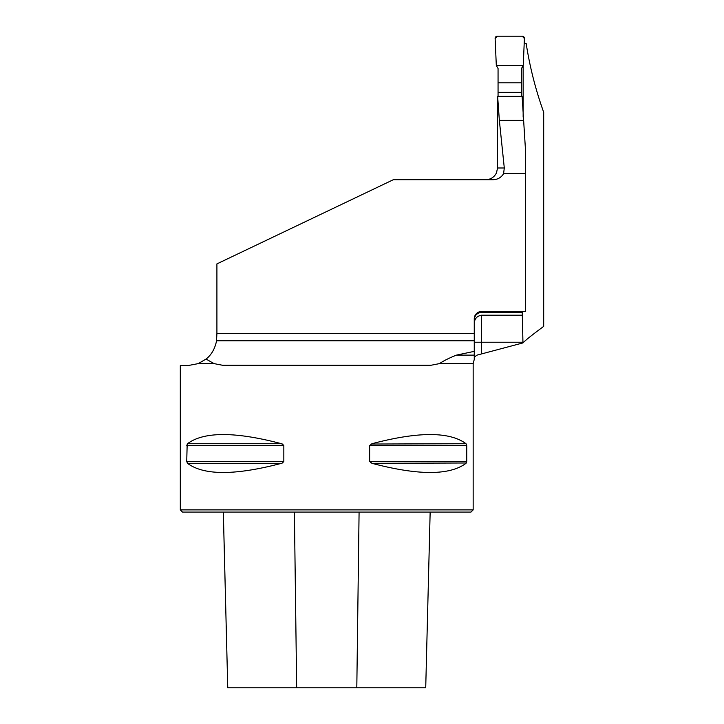 <?xml version="1.0" encoding="UTF-8"?>
<svg xmlns="http://www.w3.org/2000/svg" width="724" height="724" viewBox="0 0 724 724"><rect width="100%" height="100%" fill="white"/><g stroke="black" fill="none" stroke-linecap="round" stroke-linejoin="round"><path stroke-width="1.09" d="M474.256 359.258L474.256 357.158L477.007 355.131L522.954 342.923C525.398 340.289 532.312 334.778 543.688 326.388L543.688 112.247C535.606 89.758 529.778 66.852 526.185 43.521L524.194 43.521M522.23 311.483L522.954 342.923M523.144 117.125L523.144 65.631M504.293 167.986L499.352 120.392L497.632 96.364L497.533 167.986L504.293 167.986L503.569 173.724L525.66 173.724L525.66 311.483L481.578 311.483A7.321 7.321 0 0 0 474.256 318.804L474.256 333.447L216.91 333.447L216.503 341.185M206.069 359.059L198.213 363.62L214.042 363.62L206.069 359.059C211.426 354.914 214.919 348.823 216.576 340.769L474.256 340.769L474.256 333.447M187.887 365.593L198.213 363.62L187.887 365.593L180.312 365.656M205.797 359.276L208.575 356.76M216.91 333.447L216.91 263.898L393.358 179.697L493.144 179.697C497.687 179.561 501.162 177.57 503.569 173.724M522.23 315.193L481.578 315.193C476.79 316.017 474.347 318.931 474.256 323.945M522.076 311.483L522.076 312.37L481.578 312.37C477.062 312.877 474.627 315.411 474.256 319.981M474.256 351.357L474.256 357.158L474.256 355.131L456.428 355.131L474.256 351.357L474.256 340.769M522.031 311.573L522.076 312.37M525.66 173.724L525.66 152.809L522.122 96.364L497.632 96.364M485.795 179.697A11.711 11.711 0 0 0 496.555 172.593L497.533 167.986M214.042 363.62L222.639 365.285C276.894 365.783 376.58 365.783 430.834 365.285L439.432 363.62L473.161 363.62L473.161 509.895L180.312 509.895L180.312 365.593M281.564 443.731L187.453 443.731C203.842 431.504 235.219 431.504 281.564 443.731L283.835 445.631L283.835 461.396L186.738 461.396L187.453 463.306L186.738 461.396L187.172 444.038M283.835 461.396L282.432 462.989M282.993 444.355L282.432 444.038M371.041 444.038L466.021 443.731L466.736 445.631L466.736 461.396L466.021 463.306C449.622 475.532 418.255 475.532 371.91 463.306L369.638 461.396L369.638 445.631L371.91 443.731C418.255 431.504 449.622 431.504 466.021 443.731L466.736 445.631L369.638 445.631M281.564 463.306C235.219 475.532 203.842 475.532 187.453 463.306L281.564 463.306M370.48 462.681L371.041 462.989M371.91 463.306L466.301 462.989M473.161 509.895L470.962 512.085L182.502 512.085L180.312 509.895M425.721 687.8L430.156 512.085L425.721 687.8L227.752 687.8L223.318 512.085M456.428 355.131C449.251 357.991 443.586 360.814 439.432 363.62M499.352 120.392L523.407 120.392M498.058 96.364L498.058 68.508L496.311 65.486L495.126 38.49A2.199 2.199 0 0 1 497.325 36.2L522.212 36.2A2.199 2.199 0 0 1 524.411 38.49L523.235 65.486L521.479 68.508L521.479 96.364M521.479 92.319L498.058 92.319M521.479 82.835L498.058 82.835M523.235 65.486L524.411 38.49L522.212 36.2L497.325 36.2L495.126 38.49L496.311 65.486L523.235 65.486L496.311 65.486M359.086 512.085L356.805 687.8M223.336 512.085L227.752 687.8M294.387 512.085L296.668 687.8M369.638 461.396L466.736 461.396M186.738 445.631L283.835 445.631M430.834 365.285L222.639 365.285M481.578 315.193L481.578 353.846M474.256 342.235L522.954 342.235M481.578 311.483L481.578 312.37M474.301 359.285L473.161 363.62"/></g></svg>

